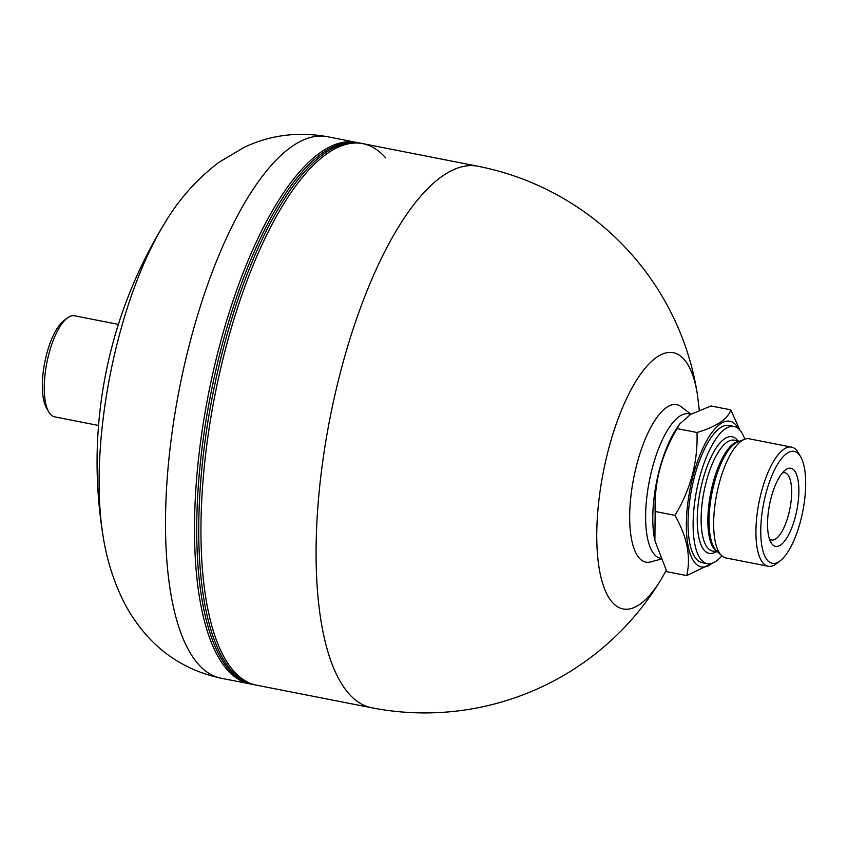 <?xml version="1.0" encoding="UTF-8"?>
<svg xmlns="http://www.w3.org/2000/svg" width="848" height="848" viewBox="0 0 848 848"><rect width="100%" height="100%" fill="white"/><g stroke="black" fill="none" stroke-linecap="round" stroke-linejoin="round"><path stroke-width="1.27" d="M660.391 558.217A73.585 25.769 -78.9 0 1 654.338 554.444A73.585 25.769 -78.9 0 1 651.402 471.615A73.585 25.769 -78.9 0 1 688.777 413.824L690.887 414.237M690.919 414.216L681.23 406.786A80.221 28.09 101.1 0 0 637.707 461.111A80.221 28.09 101.1 0 0 639.191 558.005A80.221 28.09 101.1 0 0 650.787 561.895L660.783 559.161M106 372.378A51.505 18.041 101.1 0 0 105.216 376.364M697.48 394.998A130.571 45.728 101.1 0 0 697.48 394.977A275.929 275.929 0 0 0 477.901 166.24L360.559 143.206A275.929 96.63 -78.9 0 0 321.254 155.894A275.929 96.63 -78.9 0 0 212.604 395.369A275.929 96.63 -78.9 0 0 222.695 658.143A275.929 96.63 -78.9 0 0 231.43 670.545A275.929 96.63 -78.9 0 0 254.294 684.739A275.929 96.63 -78.9 0 1 231.43 670.545A275.929 96.63 -78.9 0 1 222.695 658.143A275.929 96.63 -78.9 0 1 212.604 395.369A275.929 96.63 -78.9 0 1 321.254 155.894A275.929 96.63 -78.9 0 1 360.559 143.206L362.774 143.641A275.929 96.63 -78.9 0 1 385.639 157.845M233.645 670.98A275.929 96.63 -78.9 0 1 222.621 360.389A275.929 96.63 -78.9 0 1 362.774 143.641L356.319 142.379A275.929 96.63 101.1 0 0 216.166 359.117A275.929 96.63 101.1 0 0 227.19 669.708A275.929 96.63 101.1 0 0 250.054 683.901L256.509 685.173A275.929 96.63 -78.9 0 1 233.645 670.98M356.319 142.379L327.328 136.687A275.929 96.63 -78.9 0 0 187.175 353.425A275.929 96.63 -78.9 0 0 198.188 664.016A275.929 96.63 -78.9 0 0 221.063 678.22L252.269 684.336A275.929 96.63 101.1 0 1 229.405 670.143A275.929 96.63 101.1 0 1 218.381 359.552A275.929 96.63 101.1 0 1 358.534 142.814A275.929 96.63 101.1 0 0 218.381 359.552A275.929 96.63 101.1 0 0 229.405 670.143A275.929 96.63 101.1 0 0 252.269 684.336L250.054 683.901M67.14 318.138L63.568 320.915A47.827 16.748 101.1 0 0 44.743 362.425A47.827 16.748 101.1 0 0 46.492 407.973L48.739 411.895A51.505 18.041 -78.9 0 1 46.852 362.838A51.505 18.041 -78.9 0 1 67.14 318.138A51.505 18.041 -78.9 0 1 74.476 315.774L118.381 324.392M98.548 425.473L54.643 416.856A51.505 18.041 -78.9 0 1 48.739 411.895M164.268 223.893A456.203 456.203 0 0 0 103.053 535.872L103.053 535.872A218.392 76.479 -78.9 0 1 164.268 223.883L164.268 223.883C178.44 199.831 196.566 179.373 218.657 162.509L243.97 147.435C270.056 135.033 297.839 131.451 327.328 136.687M699.271 410.188L697.48 394.977A130.571 45.728 101.1 0 0 684.156 359.435A130.571 45.728 101.1 0 0 598.455 504.401A130.571 45.728 101.1 0 0 661.366 578.972A130.571 45.728 101.1 0 0 661.376 578.961L666.221 570.45M744.745 439.232A69.907 24.475 101.1 0 0 734.114 426.47A69.907 24.475 101.1 0 0 696.632 490.345A69.907 24.475 101.1 0 0 707.2 563.655A69.907 24.475 101.1 0 0 721.86 555.853M707.2 563.655L702.123 562.659A69.907 24.475 -78.9 0 1 691.565 489.349A69.907 24.475 -78.9 0 1 729.047 425.473L734.114 426.47M800.724 456.871L798.477 452.959A60.706 21.264 101.1 0 0 796.548 450.224A60.706 21.264 101.1 0 0 791.523 447.108L749.25 438.808A60.706 21.264 101.1 0 0 744.47 439.328A60.706 21.264 101.1 0 0 716.698 494.289A60.706 21.264 101.1 0 0 721.648 555.663A60.706 21.264 101.1 0 0 725.877 557.942L768.14 566.241A60.706 21.264 101.1 0 0 776.789 563.454L780.361 560.676A57.028 19.97 -78.9 0 1 762.999 506.839A57.028 19.97 -78.9 0 1 798.922 454.316A57.028 19.97 -78.9 0 1 800.724 456.871A57.028 19.97 -78.9 0 1 802.812 511.185A57.028 19.97 -78.9 0 1 780.361 560.676M791.523 447.108A60.706 21.264 101.1 0 0 758.971 502.578A60.706 21.264 101.1 0 0 768.14 566.241M794.173 470.333A39.792 13.939 101.1 0 0 785.206 470.121A39.792 13.939 101.1 0 0 769.539 504.655A39.792 13.939 101.1 0 0 770.991 542.55A39.792 13.939 101.1 0 0 793.749 522.283A39.792 13.939 101.1 0 0 794.173 470.333M730.806 409.86L710.984 405.969L690.431 414.502L679.492 424.212L677.202 428.611C661.514 454.602 654.158 482.215 655.154 511.482L654.889 540.727L666.878 571.7L686.7 575.591C691.131 557.157 687.219 537.081 674.966 515.372C690.654 489.381 698.01 461.757 697.014 432.501C716.624 426.586 727.881 419.039 730.806 409.86L739.816 429.968M679.492 424.212L676.185 429.194A73.585 25.769 101.1 0 0 653.225 506.563A73.585 25.769 101.1 0 0 654.592 539.233L654.889 540.727M713.348 562.786L686.7 575.591M738.544 428.706A74.211 25.991 101.1 0 0 708.462 437.695A74.211 25.991 101.1 0 0 686.795 513.358A74.211 25.991 101.1 0 0 712.15 563.252M677.202 428.611L697.014 432.501M655.154 511.482L674.966 515.372M782.397 472.877A34.27 11.999 -78.9 0 1 784.739 472.707A34.27 11.999 -78.9 0 1 787.58 474.477A34.27 11.999 -78.9 0 1 791.438 497.426A34.27 11.999 -78.9 0 1 771.542 539.975A34.27 11.999 -78.9 0 1 769.443 538.936M477.901 166.24A275.929 96.63 101.1 0 0 347.055 348.496A275.929 96.63 101.1 0 0 371.636 707.762A275.929 275.929 0 0 0 661.366 578.972M717.832 552.059L712.49 551.009A56.477 19.78 -78.9 0 1 703.957 491.755A56.477 19.78 -78.9 0 1 734.241 440.176M737.877 440.886A59.413 20.808 101.1 0 0 700.236 491.056A59.413 20.808 101.1 0 0 716.125 551.719M739.18 441.384A56.477 19.78 101.1 0 0 710.698 493.101A56.477 19.78 101.1 0 0 717.514 551.762M716.56 550.861A56.869 19.917 -78.9 0 1 711.907 493.377A56.869 19.917 -78.9 0 1 737.93 441.861L744.47 439.328M371.636 707.762L256.509 685.173M103.053 535.872C106.413 557.793 112.742 578.601 122.027 598.306C128.133 611.09 136.009 623.068 145.655 634.219C165.381 656.914 190.514 671.574 221.063 678.22M739.583 441.225L734.23 440.176M716.549 550.84L721.648 555.663"/></g></svg>
